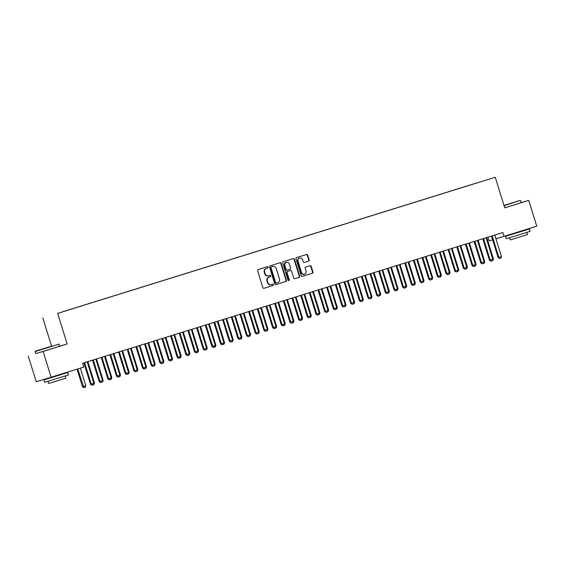 <?xml version="1.0" encoding="UTF-8"?>
<svg xmlns="http://www.w3.org/2000/svg" width="565" height="565" viewBox="0 0 565 565"><rect width="100%" height="100%" fill="white"/><g stroke="black" fill="none" stroke-linecap="round" stroke-linejoin="round"><path stroke-width="0.85" d="M268.029 267.203A0.685 0.622 73.2 0 0 267.231 266.729L258.184 269.54A0.982 0.89 73.2 0 0 257.626 270.741L262.852 287.627A0.982 0.89 73.2 0 0 263.989 288.305L273.036 285.487A0.685 0.622 73.2 0 0 273.432 284.647A0.685 0.622 73.2 0 0 272.634 284.174L271.461 284.541A3.143 2.853 73.2 0 0 271.461 284.541A3.143 2.853 73.2 0 1 267.81 282.387L267.372 280.982A3.143 2.853 73.2 0 1 269.166 277.132L270.338 276.765A0.685 0.622 73.2 0 0 269.936 275.452A0.685 0.622 73.2 0 0 269.929 275.452L268.763 275.819A3.143 2.853 73.2 0 1 265.105 273.665L264.674 272.252A3.143 2.853 73.2 0 1 266.468 268.403L267.633 268.043A0.685 0.622 73.2 0 0 268.029 267.203M268.34 275.946L268.361 275.939A3.143 2.853 73.2 0 1 264.703 273.785L264.272 272.379A3.143 2.853 73.2 0 1 266.066 268.53L267.238 268.163A0.685 0.622 73.2 0 0 266.885 266.835M263.926 288.32L272.634 285.615A0.685 0.622 73.2 0 0 272.288 284.287M271.426 284.555L271.059 284.661A3.143 2.853 73.2 0 1 267.407 282.507L266.97 281.102A3.143 2.853 73.2 0 1 268.763 277.253L269.936 276.885A0.685 0.622 73.2 0 0 269.59 275.558M308.624 261.101A0.982 0.89 73.2 0 0 309.189 259.9L307.72 255.161A0.982 0.89 73.2 0 0 306.583 254.49L296.533 257.612A0.982 0.89 73.2 0 0 295.975 258.819L301.202 275.699A0.982 0.89 73.2 0 0 302.339 276.377L312.389 273.248A0.982 0.89 73.2 0 0 312.946 272.048L311.174 266.327A0.982 0.89 73.2 0 0 310.044 265.649L305.736 266.991A0.982 0.89 73.2 0 0 305.178 268.191L306.053 271.031A2.627 2.387 73.2 0 1 301.498 272.45L298.059 261.334A2.627 2.387 73.2 0 1 299.577 258.106A2.627 2.387 73.2 0 1 302.614 259.914L303.186 261.764A0.982 0.89 73.2 0 0 304.323 262.443L308.222 261.228A0.982 0.89 73.2 0 0 308.787 260.02L307.318 255.281A0.982 0.89 73.2 0 0 306.244 254.589M502.871 232.533L82.61 363.246L83.797 367.073L51.097 377.243L43.11 351.437L67.136 343.965L57.665 313.384L495.272 177.269L504.743 207.856L528.762 200.384L536.75 226.184L504.058 236.354L502.871 232.533M281.25 263.396A0.982 0.89 73.2 0 0 280.106 262.725L270.063 265.847A0.982 0.89 73.2 0 0 269.498 267.047L274.724 283.934A0.982 0.89 73.2 0 0 275.861 284.612L285.911 281.483A0.982 0.89 73.2 0 0 286.476 280.282L281.25 263.396L280.847 263.516A0.982 0.89 73.2 0 0 279.774 262.824M283.298 261.729L293.341 258.608A0.982 0.89 73.2 0 0 293.341 258.608A0.982 0.89 73.2 0 1 294.485 259.279L299.711 276.165A0.982 0.89 73.2 0 1 299.153 277.366L294.852 278.707A0.982 0.89 73.2 0 0 294.852 278.707A0.982 0.89 73.2 0 1 293.708 278.029L291.589 271.186A0.982 0.89 73.2 0 0 290.445 270.508L287.599 271.398A0.982 0.89 73.2 0 0 287.034 272.598L289.245 279.731A0.685 0.622 73.2 0 1 288.849 280.572A0.685 0.622 73.2 0 1 288.051 280.099L282.74 262.937A0.982 0.89 73.2 0 1 283.298 261.729M57.665 313.384L495.272 177.269M63.344 311.576L478.534 182.453M63.322 311.52L68.259 310.065M72.009 308.886L68.217 310.008M71.995 308.822L76.932 307.367M80.682 306.188L76.889 307.311M80.668 306.124L85.605 304.669M89.355 303.49L85.562 304.613M89.341 303.426L94.277 301.971M98.028 300.792L94.235 301.922M98.013 300.728L102.95 299.273M106.7 298.094L102.908 299.224M106.686 298.038L111.623 296.576M115.373 295.396L111.58 296.526M115.359 295.34L120.296 293.878M124.046 292.698L120.253 293.828M124.032 292.642L128.968 291.18M132.719 290L128.926 291.13M132.697 289.944L137.641 288.482M141.391 287.303L137.599 288.433M141.37 287.246L146.314 285.784M150.064 284.605L146.271 285.735M150.043 284.548L154.98 283.086M158.737 281.907L154.937 283.037M158.716 281.85L163.652 280.388M167.41 279.209L163.61 280.339M167.388 279.152L172.325 277.69M176.082 276.511L172.283 277.641M176.061 276.454L180.998 274.993M184.755 273.813L180.955 274.943M184.734 273.757L189.671 272.295M193.428 271.122L189.628 272.245M193.407 271.059L198.343 269.604M202.101 268.424L198.301 269.547M202.079 268.361L207.016 266.906M210.773 265.727L206.974 266.849M210.752 265.663L215.689 264.208M219.439 263.029L215.646 264.159M219.425 262.965L224.362 261.51M228.112 260.331L224.319 261.461M228.098 260.274L233.034 258.812M236.784 257.633L232.992 258.763M236.77 257.576L241.707 256.115M245.457 254.935L241.665 256.065M245.443 254.879L250.38 253.417M254.13 252.237L250.337 253.367M254.116 252.181L259.053 250.719M262.803 249.539L259.01 250.669M262.789 249.483L267.725 248.021M271.475 246.841L267.683 247.971M271.461 246.785L276.398 245.323M280.148 244.144L276.356 245.274M280.127 244.087L285.071 242.625M288.821 241.446L285.028 242.576M288.8 241.389L293.744 239.927M297.494 238.748L293.701 239.878M297.473 238.691L302.409 237.229M306.166 236.05L302.367 237.18M306.145 235.993L311.082 234.531M314.839 233.352L311.04 234.482M314.818 233.296L319.755 231.841M323.512 230.661L319.712 231.784M323.491 230.598L328.427 229.143M332.185 227.963L328.385 229.086M332.163 227.9L337.1 226.445M340.857 225.266L337.058 226.388M340.836 225.202L345.773 223.747M349.53 222.568L345.731 223.698M349.509 222.504L354.446 221.049M358.203 219.87L354.403 221M358.182 219.813L363.118 218.351M366.869 217.172L363.076 218.302M366.855 217.115L371.791 215.653M375.541 214.474L371.749 215.604M375.527 214.418L380.464 212.956M384.214 211.776L380.422 212.906M384.2 211.72L389.137 210.258M392.887 209.078L389.094 210.208M392.873 209.022L397.809 207.56M401.56 206.38L397.767 207.51M401.546 206.324L406.482 204.862M410.232 203.683L406.44 204.812M410.218 203.626L415.155 202.164M418.905 200.985L415.113 202.115M418.891 200.928L423.828 199.466M427.578 198.287L423.785 199.417M427.557 198.23L432.5 196.768M436.251 195.589L432.458 196.719M436.229 195.532L441.173 194.07M444.923 192.891L441.124 194.021M444.902 192.835L449.839 191.38M453.596 190.2L449.797 191.323M453.575 190.137L458.512 188.682M462.269 187.502L458.469 188.625M462.248 187.439L467.184 185.984M470.942 184.804L467.142 185.927M470.92 184.741L478.534 182.439M488.047 237.145L489.191 240.852L492.631 239.814M495.964 238.804L504.058 236.354M528.762 200.384L521.22 202.666M35.779 353.591L43.11 351.437M28.25 355.936L36.238 381.735L51.097 377.243M51.542 346.105L42.806 317.876M67.136 343.965L59.678 346.218M275.798 284.626L285.509 281.61A0.982 0.89 73.2 0 0 286.074 280.402L280.847 263.516M271.405 266.871A0.685 0.622 73.2 0 0 271.009 267.711L275.6 282.535A0.685 0.622 73.2 0 0 276.398 283.009L277.634 282.62A3.143 2.853 73.2 0 0 279.428 278.771L276.292 268.643A3.143 2.853 73.2 0 0 272.655 266.482A3.143 2.853 73.2 0 0 272.641 266.489L271.002 266.991A0.685 0.622 73.2 0 0 270.607 267.831L271.009 267.711M275.995 283.129L276.391 283.009L275.995 283.129A0.685 0.622 73.2 0 1 275.197 282.655L270.607 267.831M272.655 266.482L272.252 266.602A3.143 2.853 73.2 0 0 272.238 266.609L272.641 266.489M271.002 266.991L272.238 266.609M294.782 278.722L298.751 277.493A0.982 0.89 73.2 0 0 299.309 276.285L294.082 259.399A0.982 0.89 73.2 0 0 293.009 258.706M290.05 270.628L290.452 270.508L290.05 270.635A0.982 0.89 73.2 0 0 290.05 270.628A0.982 0.89 73.2 0 0 290.05 270.635L287.197 271.518A0.982 0.89 73.2 0 0 286.632 272.726L288.842 279.852L289.245 279.731M288.63 280.593A0.685 0.622 73.2 0 0 288.842 279.852M289.393 264.081A2.627 2.387 73.2 0 0 284.838 265.494L286.045 269.413A0.982 0.89 73.2 0 0 287.19 270.084L290.043 269.194A0.982 0.89 73.2 0 0 290.601 267.994L289.393 264.081M286.349 262.273L285.954 262.393A2.627 2.387 73.2 0 0 284.435 265.614L284.838 265.494M287.175 270.091L286.787 270.204A0.982 0.89 73.2 0 0 286.787 270.204A0.982 0.89 73.2 0 1 285.65 269.533L284.435 265.614M304.26 262.457L308.222 261.228M299.577 258.106L299.175 258.226A2.627 2.387 73.2 0 0 297.656 261.454L298.059 261.334M304.535 274.251L304.132 274.378A2.627 2.387 73.2 0 1 301.096 272.57L297.656 261.454M302.275 276.391L311.986 273.375A0.982 0.89 73.2 0 0 312.544 272.168L310.778 266.447A0.982 0.89 73.2 0 0 309.705 265.755M77.045 369.171L82.497 386.778L85.816 385.754L80.364 368.14M85.816 385.754L85.251 387.286L83.952 387.696L82.497 386.778M77.765 368.945L83.952 387.696M87.293 361.791L87.293 361.995A1.003 0.911 73.2 0 0 87.342 362.299L93.854 383.324L93.289 384.857L91.982 385.259L91.248 384.129L90.527 384.348L84.016 363.323A1.003 0.911 73.2 0 0 83.888 363.048L83.782 362.885M93.854 383.324L91.248 384.129L84.743 363.104A1.003 0.911 73.2 0 0 84.609 362.829L84.503 362.659M91.982 385.259L90.527 384.348M93.832 383.261L94.489 383.056L87.985 362.031A1.003 0.911 -106.8 0 1 87.935 361.727L87.928 361.593M94.489 383.056L93.924 384.588L93.317 384.779M102.505 380.563L103.162 380.358L96.657 359.333A1.003 0.911 -106.8 0 1 96.608 359.029L96.601 358.895M103.162 380.358L102.597 381.891L101.983 382.081M95.965 359.093L95.965 359.298A1.003 0.911 73.2 0 0 96.015 359.601L102.526 380.626L101.954 382.159L100.655 382.561L99.92 381.432L99.2 381.65L92.688 360.625A1.003 0.911 73.2 0 0 92.561 360.35L92.455 360.188M102.526 380.626L99.92 381.432L93.416 360.406A1.003 0.911 73.2 0 0 93.282 360.131L93.176 359.962M100.655 382.561L99.2 381.65M104.638 356.395L104.638 356.6A1.003 0.911 73.2 0 0 104.687 356.903L111.199 377.929L110.627 379.461L109.328 379.871L108.593 378.734L107.873 378.953L101.361 357.928A1.003 0.911 73.2 0 0 101.234 357.652L101.128 357.49M111.199 377.929L108.593 378.734L102.088 357.709A1.003 0.911 73.2 0 0 101.954 357.433L101.848 357.264M109.328 379.871L107.873 378.953M51.895 346.062L35.334 351.155L51.895 346.062M59.028 344.134L35.136 351.529L35.786 353.634L59.685 346.239L58.654 343.937M49.445 346.804L41.167 349.354L49.445 346.804M62.362 374.178L67.821 372.519L68.556 374.906L61.634 377.088L44.663 382.307L43.922 379.913L49.36 378.197M67.821 372.519L43.922 379.913M65.222 375.972L65.893 378.14L60.907 379.708L48.689 383.466L48.018 381.297M62.235 373.776L62.369 374.207L58.605 375.393L49.374 378.232L49.24 377.801M503.987 205.434L520.196 200.384L503.987 205.413M520.196 200.384L504.079 205.724M523.903 230.619L529.363 228.966L530.097 231.353L523.176 233.536L506.205 238.748L505.463 236.361L510.901 234.645M529.363 228.966L505.463 236.361M526.764 232.413L527.435 234.588L522.448 236.156L510.23 239.913L509.559 237.738M520.57 200.582L521.227 202.68L504.729 207.821M523.776 230.223L523.91 230.647L520.146 231.834L510.915 234.673L510.788 234.263M111.178 377.865L111.835 377.66L105.33 356.635A1.003 0.911 -106.8 0 1 105.281 356.331L105.274 356.197M111.835 377.66L111.27 379.2L110.655 379.383M119.851 375.167L120.507 374.962L114.003 353.937A1.003 0.911 -106.8 0 1 113.953 353.634L113.946 353.499M120.507 374.962L119.942 376.502L119.328 376.693M113.311 353.704L113.311 353.902A1.003 0.911 73.2 0 0 113.36 354.206L119.872 375.231L119.3 376.763L118 377.173L117.266 376.036L116.545 376.255L110.034 355.23A1.003 0.911 73.2 0 0 109.907 354.954L109.801 354.792M119.872 375.231L117.266 376.036L110.761 355.011A1.003 0.911 73.2 0 0 110.627 354.735L110.521 354.566M118 377.173L116.545 376.255M121.984 351.006L121.984 351.204A1.003 0.911 73.2 0 0 122.033 351.508L128.545 372.533L127.972 374.065L126.673 374.475L125.939 373.338L125.218 373.557L118.707 352.532A1.003 0.911 73.2 0 0 118.579 352.256L118.473 352.094M128.545 372.533L125.939 373.338L119.434 352.313A1.003 0.911 73.2 0 0 119.3 352.037L119.194 351.868M126.673 374.475L125.218 373.557M128.523 372.469L129.18 372.264L122.669 351.239A1.003 0.911 -106.8 0 1 122.626 350.936L122.619 350.801M129.18 372.264L128.615 373.804L128.001 373.995M130.649 348.308L130.656 348.506A1.003 0.911 73.2 0 0 130.706 348.81L137.217 369.835L136.645 371.367L135.346 371.777L134.611 370.647L133.891 370.866L127.379 349.834A1.003 0.911 73.2 0 0 127.252 349.558L127.146 349.396M137.217 369.835L134.611 370.647L128.107 349.615A1.003 0.911 73.2 0 0 127.972 349.339L127.867 349.177M135.346 371.777L133.891 370.866M137.196 369.771L137.853 369.567L131.341 348.541A1.003 0.911 -106.8 0 1 131.299 348.238L131.292 348.104M137.853 369.567L137.288 371.106L136.674 371.297M139.322 345.611L139.329 345.808A1.003 0.911 73.2 0 0 139.378 346.112L145.883 367.137L145.318 368.677L144.018 369.079L143.284 367.949L142.564 368.168L136.052 347.136A1.003 0.911 73.2 0 0 135.925 346.861L135.819 346.698M145.883 367.137L143.284 367.949L136.772 346.917A1.003 0.911 73.2 0 0 136.645 346.642L136.532 346.479M144.018 369.079L142.564 368.168M145.869 367.073L146.526 366.869L140.014 345.844A1.003 0.911 -106.8 0 1 139.965 345.54L139.965 345.413M146.526 366.869L145.961 368.408L145.346 368.599M147.995 342.913L148.002 343.11A1.003 0.911 73.2 0 0 148.051 343.414L154.556 364.439L153.991 365.979L152.691 366.381L151.957 365.251L151.236 365.47L144.725 344.445A1.003 0.911 73.2 0 0 144.598 344.163L144.485 344M154.556 364.439L151.957 365.251L145.445 344.226A1.003 0.911 73.2 0 0 145.318 343.944L145.205 343.781M152.691 366.381L151.236 365.47M154.542 364.376L155.198 364.171L148.687 343.146A1.003 0.911 -106.8 0 1 148.637 342.842L148.637 342.715M155.198 364.171L154.633 365.71L154.019 365.901M156.667 340.215L156.675 340.413A1.003 0.911 73.2 0 0 156.724 340.716L163.229 361.741L162.663 363.281L161.364 363.683L160.63 362.553L159.909 362.772L153.398 341.747A1.003 0.911 73.2 0 0 153.27 341.465L153.157 341.302M163.229 361.741L160.63 362.553L154.118 341.528A1.003 0.911 73.2 0 0 153.991 341.246L153.878 341.083M161.364 363.683L159.909 362.772M163.214 361.678L163.871 361.473L157.36 340.448A1.003 0.911 -106.8 0 1 157.31 340.151L157.31 340.017M163.871 361.473L163.306 363.013L162.692 363.203M165.34 337.517L165.347 337.715A1.003 0.911 73.2 0 0 165.397 338.018L171.901 359.043L171.336 360.583L170.037 360.986L169.302 359.856L168.582 360.075L162.07 339.049A1.003 0.911 73.2 0 0 161.936 338.767L161.83 338.605M171.901 359.043L169.302 359.856L162.791 338.831A1.003 0.911 73.2 0 0 162.663 338.548L162.55 338.386M170.037 360.986L168.582 360.075M171.887 358.987L172.544 358.782L166.032 337.75A1.003 0.911 -106.8 0 1 165.983 337.453L165.983 337.319M172.544 358.782L171.972 360.315L171.364 360.505M174.013 334.819L174.02 335.017A1.003 0.911 73.2 0 0 174.069 335.32L180.574 356.346L180.009 357.885L178.71 358.288L177.975 357.158L177.248 357.377L170.743 336.352A1.003 0.911 73.2 0 0 170.609 336.076L170.503 335.914M180.574 356.346L177.975 357.158L171.463 336.133A1.003 0.911 73.2 0 0 171.336 335.857L171.223 335.688M178.71 358.288L177.248 357.377M180.56 356.289L181.217 356.084L174.705 335.052A1.003 0.911 -106.8 0 1 174.656 334.755L174.656 334.621M181.217 356.084L180.645 357.617L180.037 357.807M182.686 332.121L182.693 332.319A1.003 0.911 73.2 0 0 182.742 332.623L189.247 353.648L188.682 355.187L187.382 355.59L186.648 354.46L185.92 354.679L179.416 333.654A1.003 0.911 73.2 0 0 179.282 333.378L179.176 333.216M189.247 353.648L186.648 354.46L180.136 333.435A1.003 0.911 73.2 0 0 180.009 333.159L179.896 332.99M187.382 355.59L185.92 354.679M189.226 353.591L189.889 353.386L183.378 332.361A1.003 0.911 -106.8 0 1 183.328 332.058L183.328 331.923M189.889 353.386L189.317 354.919L188.71 355.11M191.358 329.423L191.365 329.628A1.003 0.911 73.2 0 0 191.415 329.925L197.92 350.95L197.355 352.489L196.055 352.892L195.321 351.762L194.593 351.981L188.089 330.956A1.003 0.911 73.2 0 0 187.954 330.68L187.848 330.518M197.92 350.95L195.321 351.762L188.809 330.737A1.003 0.911 73.2 0 0 188.682 330.461L188.569 330.292M196.055 352.892L194.593 351.981M197.898 350.893L198.562 350.688L192.051 329.663A1.003 0.911 -106.8 0 1 192.001 329.36L192.001 329.226M198.562 350.688L197.99 352.221L197.383 352.412M200.031 326.725L200.038 326.93A1.003 0.911 73.2 0 0 200.081 327.227L206.592 348.259L206.027 349.791L204.728 350.194L203.993 349.064L203.266 349.283L196.761 328.258A1.003 0.911 73.2 0 0 196.627 327.983L196.521 327.82M206.592 348.259L203.993 349.064L197.482 328.039A1.003 0.911 73.2 0 0 197.355 327.764L197.242 327.594M204.728 350.194L203.266 349.283M206.571 348.195L207.235 347.991L200.723 326.966A1.003 0.911 -106.8 0 1 200.674 326.662L200.674 326.528M207.235 347.991L206.663 349.523L206.055 349.714M208.704 324.028L208.704 324.232A1.003 0.911 73.2 0 0 208.753 324.529L215.265 345.561L214.7 347.094L213.393 347.496L212.666 346.366L211.939 346.585L205.434 325.56A1.003 0.911 73.2 0 0 205.3 325.285L205.194 325.122M215.265 345.561L212.666 346.366L206.154 325.341A1.003 0.911 73.2 0 0 206.027 325.066L205.914 324.896M213.393 347.496L211.939 346.585M215.244 345.498L215.901 345.293L209.396 324.268A1.003 0.911 -106.8 0 1 209.347 323.964L209.347 323.83M215.901 345.293L215.336 346.825L214.728 347.016M217.377 321.33L217.377 321.534A1.003 0.911 73.2 0 0 217.426 321.838L223.938 342.863L223.373 344.396L222.066 344.798L221.339 343.668L220.611 343.887L214.107 322.862A1.003 0.911 73.2 0 0 213.973 322.587L213.867 322.424M223.938 342.863L221.339 343.668L214.827 322.643A1.003 0.911 73.2 0 0 214.693 322.368L214.587 322.198M222.066 344.798L220.611 343.887M223.917 342.8L224.573 342.595L218.069 321.57A1.003 0.911 -106.8 0 1 218.019 321.266L218.019 321.132M224.573 342.595L224.008 344.127L223.401 344.318M226.049 318.632L226.049 318.837A1.003 0.911 73.2 0 0 226.099 319.14L232.611 340.165L232.046 341.698L230.739 342.1L230.004 340.97L229.284 341.189L222.78 320.164A1.003 0.911 73.2 0 0 222.645 319.889L222.539 319.726M232.611 340.165L230.004 340.97L223.5 319.945A1.003 0.911 73.2 0 0 223.366 319.67L223.26 319.5M230.739 342.1L229.284 341.189M232.589 340.102L233.246 339.897L226.742 318.872A1.003 0.911 -106.8 0 1 226.692 318.568L226.685 318.434M233.246 339.897L232.681 341.43L232.074 341.62M234.722 315.934L234.722 316.139A1.003 0.911 73.2 0 0 234.772 316.442L241.283 337.467L240.718 339L239.412 339.41L238.677 338.273L237.957 338.491L231.445 317.466A1.003 0.911 73.2 0 0 231.318 317.191L231.212 317.029M241.283 337.467L238.677 338.273L232.173 317.248A1.003 0.911 73.2 0 0 232.038 316.972L231.933 316.803M239.412 339.41L237.957 338.491M241.262 337.404L241.919 337.199L235.414 316.174A1.003 0.911 -106.8 0 1 235.365 315.87L235.358 315.736M241.919 337.199L241.354 338.739L240.747 338.922M243.395 313.243L243.395 313.441A1.003 0.911 73.2 0 0 243.444 313.745L249.956 334.77L249.384 336.302L248.084 336.712L247.35 335.575L246.63 335.794L240.118 314.769A1.003 0.911 73.2 0 0 239.991 314.493L239.885 314.331M249.956 334.77L247.35 335.575L240.845 314.55A1.003 0.911 73.2 0 0 240.711 314.274L240.605 314.105M248.084 336.712L246.63 335.794M249.935 334.706L250.592 334.501L244.087 313.476A1.003 0.911 -106.8 0 1 244.038 313.172L244.031 313.038M250.592 334.501L250.027 336.041L249.412 336.231M252.068 310.545L252.068 310.743A1.003 0.911 73.2 0 0 252.117 311.047L258.629 332.072L258.057 333.604L256.757 334.014L256.023 332.884L255.302 333.096L248.791 312.071A1.003 0.911 73.2 0 0 248.664 311.795L248.558 311.633M258.629 332.072L256.023 332.884L249.518 311.852A1.003 0.911 73.2 0 0 249.384 311.576L249.278 311.407M256.757 334.014L255.302 333.096M258.608 332.008L259.264 331.803L252.76 310.778A1.003 0.911 -106.8 0 1 252.71 310.475L252.703 310.34M259.264 331.803L258.699 333.343L258.085 333.534M260.74 307.847L260.74 308.045A1.003 0.911 73.2 0 0 260.79 308.349L267.302 329.374L266.729 330.906L265.43 331.316L264.695 330.186L263.975 330.405L257.463 309.373A1.003 0.911 73.2 0 0 257.336 309.097L257.23 308.935M267.302 329.374L264.695 330.186L258.191 309.154A1.003 0.911 73.2 0 0 258.057 308.878L257.951 308.716M265.43 331.316L263.975 330.405M267.28 329.31L267.937 329.105L261.433 308.08A1.003 0.911 -106.8 0 1 261.383 307.777L261.376 307.643M267.937 329.105L267.372 330.645L266.758 330.836M269.413 305.149L269.413 305.347A1.003 0.911 73.2 0 0 269.463 305.651L275.974 326.676L275.402 328.216L274.103 328.618L273.368 327.488L272.648 327.707L266.136 306.675A1.003 0.911 73.2 0 0 266.009 306.399L265.903 306.237M275.974 326.676L273.368 327.488L266.864 306.463A1.003 0.911 73.2 0 0 266.729 306.181L266.623 306.018M274.103 328.618L272.648 327.707M275.953 326.612L276.61 326.408L270.098 305.382A1.003 0.911 -106.8 0 1 270.056 305.079L270.049 304.952M276.61 326.408L276.045 327.947L275.43 328.138M278.079 302.452L278.086 302.649A1.003 0.911 73.2 0 0 278.135 302.953L284.647 323.978L284.075 325.518L282.775 325.92L282.041 324.79L281.321 325.009L274.809 303.984A1.003 0.911 73.2 0 0 274.682 303.702L274.576 303.539M284.647 323.978L282.041 324.79L275.536 303.765A1.003 0.911 73.2 0 0 275.402 303.483L275.296 303.32M282.775 325.92L281.321 325.009M284.626 323.915L285.283 323.71L278.771 302.685A1.003 0.911 -106.8 0 1 278.722 302.381L278.722 302.254M285.283 323.71L284.718 325.249L284.103 325.44M286.752 299.754L286.759 299.951A1.003 0.911 73.2 0 0 286.808 300.255L293.313 321.28L292.748 322.82L291.448 323.222L290.714 322.092L289.993 322.311L283.482 301.286A1.003 0.911 73.2 0 0 283.355 301.004L283.249 300.841M293.313 321.28L290.714 322.092L284.202 301.067A1.003 0.911 73.2 0 0 284.075 300.785L283.962 300.622M291.448 323.222L289.993 322.311M293.299 321.217L293.955 321.012L287.444 299.987A1.003 0.911 -106.8 0 1 287.394 299.69L287.394 299.556M293.955 321.012L293.39 322.551L292.776 322.742M295.424 297.056L295.431 297.254A1.003 0.911 73.2 0 0 295.481 297.557L301.985 318.582L301.42 320.122L300.121 320.524L299.386 319.395L298.666 319.613L292.154 298.588A1.003 0.911 73.2 0 0 292.027 298.306L291.914 298.143M301.985 318.582L299.386 319.395L292.875 298.369A1.003 0.911 73.2 0 0 292.748 298.087L292.635 297.925M300.121 320.524L298.666 319.613M301.971 318.526L302.628 318.321L296.116 297.289A1.003 0.911 -106.8 0 1 296.067 296.992L296.067 296.858M302.628 318.321L302.063 319.854L301.449 320.044M304.097 294.358L304.104 294.556A1.003 0.911 73.2 0 0 304.154 294.859L310.658 315.884L310.093 317.424L308.794 317.827L308.059 316.697L307.339 316.916L300.827 295.891A1.003 0.911 73.2 0 0 300.7 295.615L300.587 295.453M310.658 315.884L308.059 316.697L301.548 295.672A1.003 0.911 73.2 0 0 301.42 295.396L301.307 295.227M308.794 317.827L307.339 316.916M310.644 315.828L311.301 315.623L304.789 294.591A1.003 0.911 -106.8 0 1 304.74 294.294L304.74 294.16M311.301 315.623L310.736 317.156L310.121 317.346M312.77 291.66L312.777 291.858A1.003 0.911 73.2 0 0 312.826 292.162L319.331 313.187L318.766 314.726L317.466 315.129L316.732 313.999L316.012 314.218L309.5 293.193A1.003 0.911 73.2 0 0 309.366 292.917L309.26 292.755M319.331 313.187L316.732 313.999L310.22 292.974A1.003 0.911 73.2 0 0 310.093 292.698L309.98 292.529M317.466 315.129L316.012 314.218M319.317 313.13L319.974 312.925L313.462 291.9A1.003 0.911 -106.8 0 1 313.413 291.596L313.413 291.462M319.974 312.925L319.402 314.458L318.794 314.649M321.443 288.962L321.45 289.167A1.003 0.911 73.2 0 0 321.499 289.464L328.004 310.489L327.439 312.028L326.139 312.431L325.405 311.301L324.677 311.52L318.173 290.495A1.003 0.911 73.2 0 0 318.038 290.219L317.933 290.057M328.004 310.489L325.405 311.301L318.893 290.276A1.003 0.911 73.2 0 0 318.766 290L318.653 289.831M326.139 312.431L324.677 311.52M327.99 310.432L328.646 310.227L322.135 289.202A1.003 0.911 -106.8 0 1 322.085 288.899L322.085 288.764M328.646 310.227L328.074 311.76L327.467 311.951M330.115 286.264L330.122 286.469A1.003 0.911 73.2 0 0 330.172 286.766L336.676 307.798L336.111 309.33L334.812 309.733L334.077 308.603L333.35 308.822L326.845 287.797A1.003 0.911 73.2 0 0 326.711 287.521L326.605 287.359M336.676 307.798L334.077 308.603L327.566 287.578A1.003 0.911 73.2 0 0 327.439 287.303L327.326 287.133M334.812 309.733L333.35 308.822M336.655 307.734L337.319 307.53L330.808 286.504A1.003 0.911 -106.8 0 1 330.758 286.201L330.758 286.067M337.319 307.53L336.747 309.062L336.14 309.253M338.788 283.566L338.795 283.771A1.003 0.911 73.2 0 0 338.845 284.068L345.349 305.1L344.784 306.633L343.485 307.035L342.75 305.905L342.023 306.124L335.518 285.099A1.003 0.911 73.2 0 0 335.384 284.824L335.278 284.661M345.349 305.1L342.75 305.905L336.239 284.88A1.003 0.911 73.2 0 0 336.111 284.605L335.998 284.435M343.485 307.035L342.023 306.124M345.328 305.036L345.992 304.832L339.48 283.807A1.003 0.911 -106.8 0 1 339.431 283.503L339.431 283.369M345.992 304.832L345.42 306.364L344.812 306.555M347.461 280.869L347.468 281.073A1.003 0.911 73.2 0 0 347.51 281.377L354.022 302.402L353.457 303.935L352.157 304.337L351.423 303.207L350.696 303.426L344.191 282.401A1.003 0.911 73.2 0 0 344.057 282.126L343.951 281.963M354.022 302.402L351.423 303.207L344.911 282.182A1.003 0.911 73.2 0 0 344.784 281.907L344.671 281.737M352.157 304.337L350.696 303.426M354.001 302.339L354.665 302.134L348.153 281.109A1.003 0.911 -106.8 0 1 348.104 280.805L348.104 280.671M354.665 302.134L354.093 303.666L353.485 303.857M356.134 278.171L356.134 278.376A1.003 0.911 73.2 0 0 356.183 278.679L362.695 299.704L362.13 301.237L360.823 301.646L360.096 300.509L359.368 300.728L352.864 279.703A1.003 0.911 73.2 0 0 352.73 279.428L352.624 279.265M362.695 299.704L360.096 300.509L353.584 279.484A1.003 0.911 73.2 0 0 353.457 279.209L353.344 279.039M360.823 301.646L359.368 300.728M362.673 299.641L363.33 299.436L356.826 278.411A1.003 0.911 -106.8 0 1 356.776 278.107L356.776 277.973M363.33 299.436L362.765 300.968L362.158 301.159M364.806 275.473L364.806 275.678A1.003 0.911 73.2 0 0 364.856 275.981L371.367 297.006L370.802 298.539L369.496 298.949L368.768 297.812L368.041 298.03L361.536 277.005A1.003 0.911 73.2 0 0 361.402 276.73L361.296 276.568M371.367 297.006L368.768 297.812L362.257 276.786A1.003 0.911 73.2 0 0 362.123 276.511L362.017 276.341M369.496 298.949L368.041 298.03M371.346 296.943L372.003 296.738L365.499 275.713A1.003 0.911 -106.8 0 1 365.449 275.409L365.449 275.275M372.003 296.738L371.438 298.278L370.831 298.461M373.479 272.782L373.479 272.98A1.003 0.911 73.2 0 0 373.529 273.283L380.04 294.309L379.475 295.841L378.169 296.251L377.434 295.114L376.714 295.333L370.209 274.308A1.003 0.911 73.2 0 0 370.075 274.032L369.969 273.87M380.04 294.309L377.434 295.114L370.93 274.089A1.003 0.911 73.2 0 0 370.795 273.813L370.689 273.644M378.169 296.251L376.714 295.333M380.019 294.245L380.676 294.04L374.171 273.015A1.003 0.911 -106.8 0 1 374.122 272.711L374.115 272.577M380.676 294.04L380.111 295.58L379.503 295.77M382.152 270.084L382.152 270.282A1.003 0.911 73.2 0 0 382.201 270.586L388.713 291.611L388.148 293.143L386.841 293.553L386.107 292.423L385.387 292.635L378.875 271.61A1.003 0.911 73.2 0 0 378.748 271.334L378.642 271.172M388.713 291.611L386.107 292.423L379.602 271.391A1.003 0.911 73.2 0 0 379.468 271.115L379.362 270.946M386.841 293.553L385.387 292.635M388.692 291.547L389.349 291.342L382.844 270.317A1.003 0.911 -106.8 0 1 382.795 270.014L382.788 269.879M389.349 291.342L388.784 292.882L388.169 293.073M390.825 267.386L390.825 267.584A1.003 0.911 73.2 0 0 390.874 267.888L397.386 288.913L396.814 290.445L395.514 290.855L394.78 289.725L394.059 289.944L387.548 268.912A1.003 0.911 73.2 0 0 387.421 268.636L387.315 268.474M397.386 288.913L394.78 289.725L388.275 268.693A1.003 0.911 73.2 0 0 388.141 268.417L388.035 268.255M395.514 290.855L394.059 289.944M397.365 288.849L398.021 288.644L391.517 267.619A1.003 0.911 -106.8 0 1 391.467 267.316L391.46 267.181M398.021 288.644L397.456 290.184L396.842 290.375M399.497 264.688L399.497 264.886A1.003 0.911 73.2 0 0 399.547 265.19L406.058 286.215L405.486 287.755L404.187 288.157L403.452 287.027L402.732 287.246L396.22 266.214A1.003 0.911 73.2 0 0 396.093 265.938L395.987 265.776M406.058 286.215L403.452 287.027L396.948 266.002A1.003 0.911 73.2 0 0 396.814 265.72L396.708 265.557M404.187 288.157L402.732 287.246M406.037 286.151L406.694 285.947L400.19 264.921A1.003 0.911 -106.8 0 1 400.14 264.618L400.133 264.491M406.694 285.947L406.129 287.486L405.515 287.677M408.17 261.99L408.17 262.188A1.003 0.911 73.2 0 0 408.22 262.492L414.731 283.517L414.159 285.057L412.86 285.459L412.125 284.329L411.405 284.548L404.893 263.523A1.003 0.911 73.2 0 0 404.766 263.241L404.66 263.078M414.731 283.517L412.125 284.329L405.621 263.304A1.003 0.911 73.2 0 0 405.486 263.022L405.38 262.859M412.86 285.459L411.405 284.548M414.71 283.453L415.367 283.249L408.862 262.224A1.003 0.911 -106.8 0 1 408.813 261.92L408.806 261.793M415.367 283.249L414.802 284.788L414.187 284.979M416.843 259.293L416.843 259.49A1.003 0.911 73.2 0 0 416.892 259.794L423.404 280.819L422.832 282.359L421.532 282.761L420.798 281.631L420.077 281.85L413.566 260.825A1.003 0.911 73.2 0 0 413.439 260.543L413.333 260.38M423.404 280.819L420.798 281.631L414.293 260.606A1.003 0.911 73.2 0 0 414.159 260.324L414.053 260.161M421.532 282.761L420.077 281.85M423.383 280.756L424.04 280.551L417.528 259.526A1.003 0.911 -106.8 0 1 417.486 259.229L417.479 259.095M424.04 280.551L423.475 282.09L422.86 282.281M425.509 256.595L425.516 256.793A1.003 0.911 73.2 0 0 425.565 257.096L432.077 278.121L431.505 279.661L430.205 280.063L429.471 278.933L428.75 279.152L422.239 258.127A1.003 0.911 73.2 0 0 422.111 257.845L422.006 257.682M432.077 278.121L429.471 278.933L422.966 257.908A1.003 0.911 73.2 0 0 422.832 257.633L422.719 257.463M430.205 280.063L428.75 279.152M432.055 278.065L432.712 277.86L426.201 256.828A1.003 0.911 -106.8 0 1 426.151 256.531L426.151 256.397M432.712 277.86L432.147 279.393L431.533 279.583M434.181 253.897L434.188 254.095A1.003 0.911 73.2 0 0 434.238 254.398L440.742 275.423L440.177 276.963L438.878 277.366L438.143 276.236L437.423 276.454L430.911 255.429A1.003 0.911 73.2 0 0 430.784 255.154L430.678 254.992M440.742 275.423L438.143 276.236L431.632 255.211A1.003 0.911 73.2 0 0 431.505 254.935L431.392 254.766M438.878 277.366L437.423 276.454M440.728 275.367L441.385 275.162L434.873 254.13A1.003 0.911 -106.8 0 1 434.824 253.833L434.824 253.699M441.385 275.162L440.82 276.695L440.206 276.885M442.854 251.199L442.861 251.397A1.003 0.911 73.2 0 0 442.911 251.7L449.415 272.726L448.85 274.265L447.551 274.668L446.816 273.538L446.096 273.757L439.584 252.732A1.003 0.911 73.2 0 0 439.457 252.456L439.344 252.294M449.415 272.726L446.816 273.538L440.305 252.513A1.003 0.911 73.2 0 0 440.177 252.237L440.064 252.068M447.551 274.668L446.096 273.757M449.401 272.669L450.058 272.464L443.546 251.439A1.003 0.911 -106.8 0 1 443.497 251.135L443.497 251.001M450.058 272.464L449.493 273.997L448.878 274.187M451.527 248.501L451.534 248.706A1.003 0.911 73.2 0 0 451.583 249.003L458.088 270.028L457.523 271.567L456.223 271.97L455.489 270.84L454.769 271.059L448.257 250.034A1.003 0.911 73.2 0 0 448.13 249.758L448.017 249.596M458.088 270.028L455.489 270.84L448.977 249.815A1.003 0.911 73.2 0 0 448.85 249.539L448.737 249.37M456.223 271.97L454.769 271.059M458.074 269.971L458.731 269.766L452.219 248.741A1.003 0.911 -106.8 0 1 452.17 248.438L452.17 248.303M458.731 269.766L458.166 271.299L457.551 271.49M460.2 245.803L460.207 246.008A1.003 0.911 73.2 0 0 460.256 246.305L466.761 267.337L466.196 268.869L464.896 269.272L464.162 268.142L463.441 268.361L456.93 247.336A1.003 0.911 73.2 0 0 456.795 247.06L456.69 246.898M466.761 267.337L464.162 268.142L457.65 247.117A1.003 0.911 73.2 0 0 457.523 246.841L457.41 246.672M464.896 269.272L463.441 268.361M466.747 267.273L467.403 267.068L460.892 246.043A1.003 0.911 -106.8 0 1 460.842 245.74L460.842 245.606M467.403 267.068L466.831 268.601L466.224 268.792M468.872 243.105L468.879 243.31A1.003 0.911 73.2 0 0 468.929 243.607L475.433 264.639L474.868 266.172L473.569 266.574L472.834 265.444L472.107 265.663L465.602 244.638A1.003 0.911 73.2 0 0 465.468 244.363L465.362 244.2M475.433 264.639L472.834 265.444L466.323 244.419A1.003 0.911 73.2 0 0 466.196 244.144L466.083 243.974M473.569 266.574L472.107 265.663M475.419 264.575L476.076 264.371L469.564 243.346A1.003 0.911 -106.8 0 1 469.515 243.042L469.515 242.908M476.076 264.371L475.504 265.903L474.897 266.094M477.545 240.407L477.552 240.612A1.003 0.911 73.2 0 0 477.602 240.916L484.106 261.941L483.541 263.474L482.242 263.876L481.507 262.746L480.78 262.965L474.275 241.94A1.003 0.911 73.2 0 0 474.141 241.665L474.035 241.502M484.106 261.941L481.507 262.746L474.995 241.721A1.003 0.911 73.2 0 0 474.868 241.446L474.755 241.276M482.242 263.876L480.78 262.965M484.085 261.877L484.749 261.673L478.237 240.648A1.003 0.911 -106.8 0 1 478.188 240.344L478.188 240.21M484.749 261.673L484.177 263.205L483.569 263.396M486.218 237.71L486.225 237.914A1.003 0.911 73.2 0 0 486.274 238.218L492.779 259.243L492.214 260.776L490.914 261.185L490.18 260.048L489.452 260.267L482.948 239.242A1.003 0.911 73.2 0 0 482.814 238.967L482.708 238.804M492.779 259.243L490.18 260.048L483.668 239.023A1.003 0.911 73.2 0 0 483.541 238.748L483.428 238.578M490.914 261.185L489.452 260.267M492.758 259.18L493.422 258.975L486.91 237.95A1.003 0.911 -106.8 0 1 486.861 237.646L486.861 237.512M493.422 258.975L492.85 260.514L492.242 260.698M494.891 235.012L494.898 235.217A1.003 0.911 73.2 0 0 494.94 235.52L501.452 256.545L500.887 258.078L499.587 258.488L498.853 257.35L498.125 257.569L491.621 236.544A1.003 0.911 73.2 0 0 491.486 236.269L491.381 236.106M501.452 256.545L498.853 257.35L492.341 236.325A1.003 0.911 73.2 0 0 492.214 236.05L492.101 235.88M499.587 258.488L498.125 257.569M266.066 268.53L266.468 268.403M264.272 272.379L264.674 272.252M264.703 273.785L265.105 273.665M269.936 276.885L270.338 276.765M268.763 277.253L269.166 277.132M266.97 281.102L267.372 280.982M267.407 282.507L267.81 282.387M272.634 285.615L273.036 285.487M267.238 268.163L267.633 268.043M286.074 280.402L286.476 280.282M285.509 281.61L285.911 281.483M275.197 282.655L275.6 282.535M294.082 259.399L294.485 259.279M299.309 276.285L299.711 276.165M298.751 277.493L299.153 277.366M287.197 271.518L287.599 271.398M286.632 272.726L287.034 272.598M285.65 269.533L286.045 269.413M301.096 272.57L301.498 272.45M310.778 266.447L311.174 266.327M312.544 272.168L312.946 272.048M311.986 273.375L312.389 273.248M307.318 255.281L307.72 255.161M308.787 260.02L309.189 259.9M84.609 362.829L83.888 363.048M84.743 363.104L84.016 363.323M93.282 360.131L92.561 360.35M93.416 360.406L92.688 360.625M101.954 357.433L101.234 357.652M102.088 357.709L101.361 357.928M110.627 354.735L109.907 354.954M110.761 355.011L110.034 355.23M119.3 352.037L118.579 352.256M119.434 352.313L118.707 352.532M127.972 349.339L127.252 349.558M128.107 349.615L127.379 349.834M136.645 346.642L135.925 346.861M136.772 346.917L136.052 347.136M145.318 343.944L144.598 344.163M145.445 344.226L144.725 344.445M153.991 341.246L153.27 341.465M154.118 341.528L153.398 341.747M162.663 338.548L161.936 338.767M162.791 338.831L162.07 339.049M171.336 335.857L170.609 336.076M171.463 336.133L170.743 336.352M180.009 333.159L179.282 333.378M180.136 333.435L179.416 333.654M188.682 330.461L187.954 330.68M188.809 330.737L188.089 330.956M197.355 327.764L196.627 327.983M197.482 328.039L196.761 328.258M206.027 325.066L205.3 325.285M206.154 325.341L205.434 325.56M214.693 322.368L213.973 322.587M214.827 322.643L214.107 322.862M223.366 319.67L222.645 319.889M223.5 319.945L222.78 320.164M232.038 316.972L231.318 317.191M232.173 317.248L231.445 317.466M240.711 314.274L239.991 314.493M240.845 314.55L240.118 314.769M249.384 311.576L248.664 311.795M249.518 311.852L248.791 312.071M258.057 308.878L257.336 309.097M258.191 309.154L257.463 309.373M266.729 306.181L266.009 306.399M266.864 306.463L266.136 306.675M275.402 303.483L274.682 303.702M275.536 303.765L274.809 303.984M284.075 300.785L283.355 301.004M284.202 301.067L283.482 301.286M292.748 298.087L292.027 298.306M292.875 298.369L292.154 298.588M301.42 295.396L300.7 295.615M301.548 295.672L300.827 295.891M310.093 292.698L309.366 292.917M310.22 292.974L309.5 293.193M318.766 290L318.038 290.219M318.893 290.276L318.173 290.495M327.439 287.303L326.711 287.521M327.566 287.578L326.845 287.797M336.111 284.605L335.384 284.824M336.239 284.88L335.518 285.099M344.784 281.907L344.057 282.126M344.911 282.182L344.191 282.401M353.457 279.209L352.73 279.428M353.584 279.484L352.864 279.703M362.123 276.511L361.402 276.73M362.257 276.786L361.536 277.005M370.795 273.813L370.075 274.032M370.93 274.089L370.209 274.308M379.468 271.115L378.748 271.334M379.602 271.391L378.875 271.61M388.141 268.417L387.421 268.636M388.275 268.693L387.548 268.912M396.814 265.72L396.093 265.938M396.948 266.002L396.22 266.214M405.486 263.022L404.766 263.241M405.621 263.304L404.893 263.523M414.159 260.324L413.439 260.543M414.293 260.606L413.566 260.825M422.832 257.633L422.111 257.845M422.966 257.908L422.239 258.127M431.505 254.935L430.784 255.154M431.632 255.211L430.911 255.429M440.177 252.237L439.457 252.456M440.305 252.513L439.584 252.732M448.85 249.539L448.13 249.758M448.977 249.815L448.257 250.034M457.523 246.841L456.795 247.06M457.65 247.117L456.93 247.336M466.196 244.144L465.468 244.363M466.323 244.419L465.602 244.638M474.868 241.446L474.141 241.665M474.995 241.721L474.275 241.94M483.541 238.748L482.814 238.967M483.668 239.023L482.948 239.242M492.214 236.05L491.486 236.269M492.341 236.325L491.621 236.544M271.038 284.668L271.44 284.548M286.78 270.211L287.182 270.084M35.334 351.155L35.136 351.529"/></g></svg>
